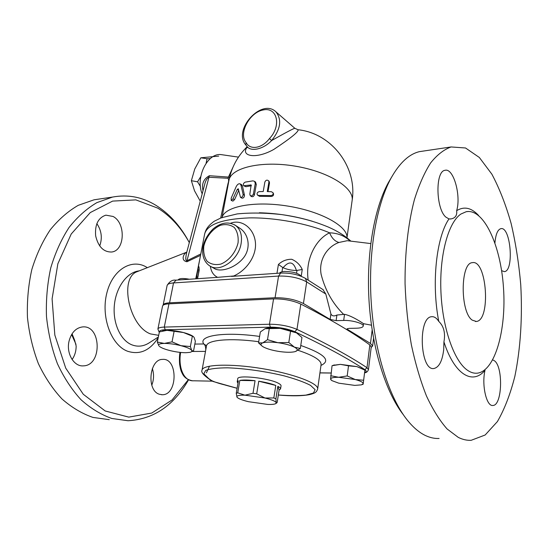 <?xml version="1.0" encoding="UTF-8"?>
<svg xmlns="http://www.w3.org/2000/svg" width="549" height="549" viewBox="0 0 549 549"><rect width="100%" height="100%" fill="white"/><g stroke="black" fill="none" stroke-linecap="round" stroke-linejoin="round"><path stroke-width="0.82" d="M199.911 258.634L195.753 278.817M186.77 252.245C183.167 253.755 180.745 260.796 186.989 261.736L200.536 255.354M138.451 271.158L137.229 271.638C118.996 277.773 128.974 326.12 150.501 333.916L158.688 335.336M363.218 326.079L363.527 323.69C363.863 323.91 352.444 315.86 344.525 314.309L336.894 315.044C334.06 316.457 332.07 316.1 330.917 313.973L325.811 294.044L322.949 289.577M343.365 314.09C332.584 303.425 325.173 290.195 321.138 274.397C318.365 259.313 327.719 246.377 338.966 242.466C334.856 241.334 331.747 238.122 329.64 232.838C316.203 238.815 304.997 259.135 308.202 280.162M350.187 241.066C344.594 235.789 337.745 233.051 329.64 232.838C307.564 223.498 275.111 217.445 249.212 217.898C222.276 219.01 207.433 224.335 204.667 233.874L197.949 268.811M338.966 242.466L347.249 240.702L348.876 240.901M163.115 305.244L163.142 305.086C163.506 303.796 165.64 303.041 169.552 302.815L275.07 297.73C286.194 297.654 295.65 299.589 303.432 303.528L330.148 319.443L336.118 320.65L343.701 320.438C352.074 320.074 364.042 323.587 363.218 326.113C362.855 327.376 360.611 328.076 356.486 328.213L349.006 328.377L346.851 329.043L370.479 343.454L372.62 346.035L371.186 347.469M197.455 278.7L199.163 270.396C199.15 266.066 198.779 265.366 198.052 268.296L196.748 276.82L197.75 277.156M216.786 277.396L217.651 277.334L217.178 277.115C213.355 275.124 211.084 271.501 210.363 266.244M217.651 277.334L233.696 275.989C246.233 270.643 257.207 255.656 255.326 241.635C253.569 227.746 241.306 218.921 230.601 223.251M232.989 276.298L234.087 276.222M302.252 269.49C300.042 264.748 296.529 261.345 291.704 259.272C286.537 259.238 282.097 260.974 278.405 264.488L283.092 267.72C286.976 269.442 291.416 270.369 296.412 270.506L302.252 269.49L301.243 276.085M186.989 261.736L186.962 260.727C184.855 260.933 186.138 255.107 186.681 252.581L186.735 252.389M186.681 252.581L204.674 184.43C205.573 180.662 206.98 178.274 208.901 177.272L228.075 178.267L228.439 177.073L209.361 175.721L186.962 260.727L200.81 253.954M228.075 178.267C228.844 179.633 228.803 181.445 227.959 183.716L228.343 183.661M240.181 183.908C238.726 183.393 237.374 184.327 236.132 186.722L231.177 198.155L231.204 200.406L232.934 198.896L237.25 189.446L238.266 188.746L240.476 197.324C242.082 197.462 242.967 196.501 243.118 194.421L240.963 185.15L240.181 183.908L241.649 184.69L242.438 185.953L244.477 195.245C244.326 197.304 243.475 198.264 241.917 198.134L240.558 197.366M238.726 190.407L234.588 199.616L232.913 201.106L231.259 200.426M273.45 193.577L273.498 193.68C273.793 195.3 273.038 196.219 271.247 196.453L259.471 196.322L257.46 195.06M269.236 181.685L269.511 182.941L268.029 191.594M255.532 182.117L256.287 184.43L254.475 194.71C253.782 196.48 252.76 197.07 251.394 196.494L250.344 195.691M251.332 185.768L245.87 186.701L243.79 185.788M209.361 175.721C203.604 178.864 201.497 183.853 203.02 190.688M229.585 177.423L228.439 177.073L232.851 167.493M222.661 154.832L221.322 154.64C207.604 152.409 195.149 177.567 202.176 193.893M247.29 147.084C240.078 155.799 255.333 159.889 273.896 149.369C290.805 138.142 298.862 131.602 298.066 129.756L297.839 129.722M206.088 163.266L207.062 158.743L210.274 158.592M200.433 186.509L197.565 181.801L200.79 176.504M197.565 181.801L191.375 180.703L194.497 190.75L200.255 201.14M207.062 158.743L200.838 157.796L194.758 169.003L191.375 180.703M218.715 156.108L200.838 157.796M244.964 395.177L253 393.297L256.706 393.825L264.968 398.004L244.964 395.177C239.014 395.06 236.344 395.699 236.955 397.099L236.255 393.228L237.717 392.858L244.964 395.177M275.9 398.835L276.229 402.678C275.468 401.244 271.714 399.693 264.968 398.004L273.827 397.963L275.9 398.835L277.835 386.345L279.084 390.085L277.19 402.342L276.82 402.863L276.229 402.678L275.708 403.659C274.438 404.311 271.776 404.565 267.72 404.428L248.436 401.683C242.315 400.194 238.547 398.752 237.127 397.346L237.024 397.208M237.957 383.195L237.216 381.836L238.362 380.828L236.255 393.228M237.717 392.858L239.824 380.416L255.065 380.697L253 393.297M256.706 393.825L258.757 381.212L275.783 385.439L273.827 397.963M239.824 380.416C243.214 379.805 248.292 379.901 255.065 380.697M258.757 381.212C265.682 382.324 271.357 383.73 275.783 385.439M277.835 386.345C279.777 387.326 280.683 388.191 280.566 388.939L279.084 390.085M237.731 378.817L237.738 378.776C237.271 374.631 268.976 378.062 278.322 383.236C280.251 384.231 281.163 385.11 281.04 385.865L280.573 388.898M301.367 276.332C298.471 273.162 292.795 271.549 284.327 271.487C281.706 271.693 280.114 272.249 279.537 273.155M300.317 348.491L301.95 337.505L296.535 332.872L280.155 328.357L265.03 328.714L260.336 331.987L258.538 342.885L262.717 342.885L267.507 339.673L277.89 342.7L288.808 342.514L294.374 347.133L300.317 348.491L295.444 351.511M297.235 333.284L296.535 332.872C292.583 330.848 287.12 329.345 280.155 328.357C274.287 327.623 269.683 327.616 266.334 328.323L265.503 328.549M295.273 351.566C298.203 350.55 297.901 349.068 294.374 347.133C290.387 345.177 284.897 343.701 277.89 342.7C270.925 341.835 265.867 341.897 262.717 342.885C260.404 343.791 260.446 345.033 262.827 346.611L264.227 347.387C268.255 349.267 273.615 350.687 280.299 351.641C286.53 352.444 291.341 352.465 294.731 351.717L295.273 351.566M262.148 346.131L258.538 342.885M331.198 380.121L330.58 379.146L331.877 380.615L338.733 383.168L354.805 385.391L361.482 384.849L363.212 383.641L363.143 384.238L364.893 370.15L356.919 366.602L340.421 364.364L332.179 365.689M364.049 369.559L356.919 366.602L348.512 365.847L340.421 364.364L333.325 365.291M330.683 375.715L338.692 377.273C333.421 377.252 330.718 377.877 330.58 379.146L332.042 365.751L334.348 364.927M355.265 379.551L363.637 380.237L363.212 383.641C363.17 382.344 360.515 380.979 355.265 379.551L338.692 377.273L347.194 375.941L355.265 379.551M269.305 328.549L267.507 339.673M348.512 365.847L347.194 375.941M364.886 370.211L363.637 380.237M290.524 331.356L288.808 342.514M189.446 279.242C182.934 278.069 179.132 278.322 178.054 279.997L178.048 280.011M159.478 346.44L159.944 346.79C161.948 348.114 165.228 349.356 169.778 350.523C175.653 351.957 181.019 352.691 185.891 352.726L189.933 352.362C191.663 351.95 192.246 351.285 191.676 350.379C190.448 348.814 186.88 347.249 180.964 345.685L190.379 346.549L191.676 350.379L193.488 351.25L195.369 341.279L194.126 337.409L193.303 336.564L183.503 332.543L166.958 330.326L159.375 331.946L157.33 342.054L164.343 343.42L172.036 341.849L180.964 345.685C174.863 344.175 169.325 343.427 164.343 343.42C159.704 343.55 157.906 344.381 158.949 345.911L157.33 342.054M193.413 336.626L192.774 336.153C190.812 334.869 187.724 333.668 183.503 332.543C177.437 331.02 171.919 330.278 166.958 330.326L162.497 330.972M192.308 336.379L190.379 346.549M174.054 331.61L172.036 341.849M209.512 366.156L206.403 372.819M212.264 381.157L193.859 380.793C183.572 381.665 178.075 366.924 180.642 352.444M278.316 395.033C291.732 396.186 302.17 396.042 309.636 394.601C315.922 392.974 316.402 392.048 317.645 389.104C319.113 383.49 293.736 373.745 261.921 368.571C230.12 363.328 202.705 364.426 202.039 370.17C200.996 371.735 202.732 374.226 207.241 377.643L208.064 377.952L203.816 373.8L205.676 370.451C210.041 368.756 217.322 367.878 227.519 367.823C244.449 368.4 265.51 371.371 283.998 375.818C295.479 378.954 304.324 382.138 310.528 385.364L315.14 389.68L313.438 393.029L305.965 395.102C298.471 395.802 289.261 395.767 278.322 394.999M237.099 388.26L212.971 381.459L207.447 377.774M259.608 336.427C223.786 331.39 197.757 335.679 203.775 343.962L206.541 345.733M194.84 344.072L203.775 343.962C205.072 344.82 205.738 346.79 205.765 349.891M207.076 377.54L211.139 380.581M368.454 369.614L371.241 347.03L369.827 344.937C353.247 332.838 330.244 319.223 300.811 304.071C292.864 300.495 283.778 298.766 273.567 298.889L168.955 303.837C165.05 304.057 162.916 304.805 162.552 306.088L157.899 329.036L159.265 332.461M294.985 128.411L294.868 128.308C293.742 128.356 285.995 132.439 271.604 140.558L269.49 138.533C262.01 148.484 250.179 150.378 246.13 142.651L245.787 144.922L246.576 145.828C250.227 152.409 263.561 149.287 271.604 140.558C280.601 129.31 282.056 119.751 275.982 111.872C261.626 97.729 232.55 130.072 245.732 144.854M245.925 145.039L246.576 145.821M271.432 191.725L273.1 192.816C273.388 194.428 272.613 195.348 270.781 195.568L258.606 195.437L257.364 194.964C256.637 193.33 257.268 192.212 259.272 191.615L263.225 191.539L264.865 182.014C265.853 180.01 267.137 179.64 268.708 180.902L268.914 182.035L267.281 191.574L271.432 191.725M249.836 194.188L250.248 195.616C251.662 196.213 252.725 195.622 253.446 193.838L255.258 183.538L254.647 181.376L252.945 180.861L245.19 182.124C243.42 183.133 242.926 184.34 243.708 185.74L251.147 184.965L249.836 194.188M234.43 224.733L235.665 225.529C228.508 221.302 220.993 222.427 213.115 228.899C199.369 242.713 200.248 259.348 209.444 265.702C219.497 273.224 238.726 259.986 241.121 243.461C242.329 235.384 240.503 229.407 235.665 225.529L240.366 228.59C249.246 234.773 251.229 249.466 242.534 258.984C234.149 268.516 219.957 272.489 214.117 268.365L210.761 266.45M283.092 267.72C289.124 260.603 293.564 261.53 296.412 270.506M196.782 276.799L196.37 278.775M198.553 272.963L198.793 269.484M198.985 269.703L198.855 271.384M391.499 177.32L388.287 182.776C374.02 208.874 366.073 254.914 369.106 301.984C372.167 349.054 385.92 392.501 403.343 414.742M439.09 438.466C434.643 438.685 430.121 437.718 425.537 435.57C419.45 432.694 413.493 427.692 407.66 420.555C389.392 398.128 374.713 352.89 371.302 303.405C367.919 253.919 376.161 205.353 391.039 178.151C399.569 162.923 409.039 154.091 419.45 151.641L424.075 150.961M467.858 370.52C471.021 372.606 474.158 373.492 477.253 373.183C495.109 371.158 506.501 329.681 503.481 287.662C500.763 245.602 483.992 208.352 466.218 211.708L460.92 214.035C448.341 222.345 439.324 255.038 440.936 291.8C442.473 328.556 454.4 361.894 467.858 370.52M472.25 320.142C460.089 312.285 460.275 262.841 472.305 262.676C486.881 259.149 491.074 320.554 476.319 321.467L472.25 320.142M458.271 437.381L447.126 428.995C439.783 420.719 432.9 409.719 426.477 395.994C420.472 380.841 415.428 363.761 411.352 344.745C407.962 324.974 405.862 304.668 405.059 283.826C404.826 252.766 408.133 223.608 414.392 199.706C419.045 184.841 424.473 172.558 430.677 162.854C437.189 154.77 444.004 149.465 451.12 146.954L465.531 147.983L479.346 157.481L491.863 174.17C499.412 188.328 505.828 204.75 511.112 223.436C515.676 242.987 518.88 263.41 520.74 284.705C522.538 316.78 520.582 348.485 514.852 376.367C510.357 394.107 504.538 409.177 497.394 421.591L485.158 435L471.186 440.298C466.959 440.538 462.649 439.564 458.271 437.381M501.608 270.684L504.421 271.638C514.372 270.904 510.632 226.003 500.825 228.672C497.751 229.592 495.809 234.094 494.992 242.191L494.937 242.898M478.556 215.434C471.371 207.68 464.07 206.101 456.651 210.686C461.311 195.554 453.419 167.569 444.958 170.327C435.179 171.185 435.817 208.764 445.829 217.081L448.972 218.927C436.345 237.209 431.308 283.339 438.768 321.398C436.599 318.001 434.225 316.444 431.658 316.718C417.631 317.068 420.047 371.44 434.005 368.496C439.111 367.226 442.343 360.947 443.702 349.658L443.935 341.869C454.551 374.926 472.73 385.185 485.021 370.301C481.459 384.794 486.496 406.795 492.906 405.457C502.356 405.663 503.378 366.197 494.203 360.624L492.714 359.904M456.651 210.686C457.221 215.304 455.389 218.042 451.148 218.9L448.972 218.927M438.768 321.398C443.832 326.25 445.555 333.078 443.935 341.869M158.345 337.017L149.815 342.446C143.968 346.392 137.95 347.181 131.767 344.799C120.471 340.277 112.675 323.025 114.343 305.381C115.935 287.717 126.455 273.1 137.977 271.041L139.247 270.842M188.328 379.661L172.084 399.96L151.764 413.047L128.809 417.123L105.175 410.961L83.283 394.278L65.729 368.132L54.831 335.062L52.093 298.828L57.858 263.794L71.212 234.025L90.269 212.573L112.627 201.099L135.85 199.877L157.803 208.146C169.799 215.606 179.832 226.257 187.882 240.091L189.316 242.617M69.119 340.867C71.439 332.591 75.837 327.959 82.316 326.957C101.304 324.459 102.519 365.545 83.421 365.86C73.909 366.862 65.901 353.165 69.119 340.867M113.053 216.464C126.009 222.887 124.973 250.742 111.632 252.012C103.596 252.149 98.264 246.769 95.656 235.864C94.771 224.644 98.168 217.733 105.861 215.153L113.053 216.464M159.361 394.251C146.309 390.545 149.294 359.08 162.531 359.403C177.986 357.783 177.883 394.992 162.367 394.745L159.361 394.251M189.316 242.603L186.921 238.28C178.624 224.033 168.289 213.046 155.902 205.312C142.315 197.009 127.862 194.257 112.559 197.064L96.885 202.622C86.742 208.593 77.464 216.869 69.064 227.458C61.378 239.254 55.284 252.712 50.776 267.816C47.344 283.593 45.91 299.836 46.48 316.56C48.223 333.168 51.874 348.883 57.432 363.719C63.952 377.685 71.816 389.687 81.012 399.727C90.75 408.435 101.023 414.68 111.838 418.482L128.041 420.733C153.624 419.251 173.8 405.594 188.575 379.778M100.144 198.903L94.044 199.809L78.267 205.319C68.055 211.221 58.722 219.38 50.261 229.805C42.527 241.416 36.385 254.64 31.835 269.484C28.37 284.972 26.908 300.921 27.45 317.336C29.179 333.627 32.823 349.054 38.368 363.616C44.901 377.321 52.779 389.104 62.003 398.979C71.775 407.53 82.096 413.685 92.973 417.425L109.278 419.662M75.995 344.367L71.624 334.526M72.097 359.526C74.794 355.663 76.146 351.161 76.16 346.028L74.616 340.167L72.056 333.819M152.341 368.537C154.111 374.102 153.926 379.654 151.792 385.185M96.837 223.601C101.572 230.642 102.526 238.101 99.698 245.979M336.894 315.044L336.118 320.65M330.917 313.973L330.148 319.443M176.057 280.148L173.539 282.927L278.569 276.065C289.625 275.838 298.999 277.787 306.685 281.912L325.811 294.044M323.327 289.817L305.464 278.412L306.685 281.912L303.432 303.528M275.07 297.73L278.569 276.065L280.663 273.079C290.181 272.743 298.45 274.521 305.464 278.412L305.175 278.226M204.626 234.107L204.667 233.874C205.93 229.304 207.666 226.14 214.144 221.288L221.144 217.823L237.127 213.925C250.763 212.566 265.723 212.806 282.014 214.638C302.396 217.809 315.359 221.721 328.652 227.197C337.807 231.266 345.204 235.912 350.852 241.141M197.571 278.693L199.163 270.396M278.405 264.488L276.971 273.327M312.251 221.226C294.978 216.086 277.375 213.273 259.437 212.772M227.959 183.716L220.677 218.008M227.595 187.662L226.943 187.827M346.934 238.115C348.54 226.792 321.947 211.543 287.971 206.108C254.022 200.55 224.013 206.63 221.954 217.871M228.912 180.607L228.954 180.381C230.875 167.829 260.995 160.466 294.792 166.079C328.625 171.542 354.565 188.081 352.115 200.55L346.995 237.738M289.488 215.812L289.131 215.764M283.826 214.899L283.462 214.837M231.438 276.401L280.889 273.059M218.886 277.252L175.81 280.162C172.461 279.667 169.566 281.431 167.122 285.453C167.507 284.059 169.641 283.222 173.539 282.927L169.552 302.815M159.574 331.877C159.382 330.601 161.276 329.894 165.263 329.75L164.288 327.08C160.37 327.225 158.242 327.87 157.899 329.036M165.263 329.75L270.396 327.149L269.463 324.233L164.288 327.08L168.955 303.837M270.396 327.149C279.523 327.211 287.662 328.741 294.827 331.726L296.975 329.4C288.911 326.01 279.743 324.287 269.463 324.233L273.567 298.889M294.827 331.726C324.658 345.863 348.004 358.511 364.865 369.662L367 367.727C350.173 356.459 326.827 343.681 296.975 329.4L300.811 304.071M364.57 372.819C366.444 372.668 367.741 371.611 368.448 369.655L367 367.727L369.827 344.937M364.865 369.662C366.677 370.911 366.588 371.893 364.598 372.599M331.054 372.984L319.93 372.853M320.973 365.435C331.335 360.59 324.596 353.933 300.763 345.465M206.479 346.035L202.025 370.259M225.577 385.124C215.647 382.708 209.807 380.32 208.064 377.952M206.534 345.767L206.499 345.918C207.042 339.982 230.031 337.745 258.73 341.718M297.942 350.269C313.719 355.567 321.433 360.37 321.083 364.687L317.658 388.987M191.745 351.47L205.491 351.394M246.13 142.651C238.239 133.75 249.39 112.435 263.17 109.958C277.19 106.705 281.761 125.755 269.49 138.533M244.477 195.245L243.118 194.421M242.438 185.953L240.963 185.15M234.588 199.616L232.934 198.896M238.678 190.146L237.25 189.446M271.247 196.453L270.781 195.568M269.511 182.941L268.914 182.035M259.471 196.322L258.606 195.437M254.475 194.71L253.446 193.838M256.287 184.43L255.258 183.538M245.87 186.701L244.511 185.871M251.353 185.37L250.639 184.835M238.067 242.816C235.837 252.32 228.988 260.768 220.842 264.09C215.448 265.236 210.878 264.302 207.131 261.29C204.297 257.207 203.192 252.135 203.83 246.062C206.088 236.859 212.635 228.7 220.561 225.248C225.872 223.944 230.47 224.706 234.354 227.54C237.367 231.506 238.602 236.598 238.067 242.816M296.995 270.437L296.563 273.23M281.973 271.824L282.68 267.438M147.338 267.665C132.515 257.831 112.82 268.989 106.883 292.83C100.687 316.547 111.022 345.012 127.43 351.195C139.7 355.155 149.959 350.653 158.215 337.69M347.551 328.556L347.4 329.716M372.153 329.942L370.479 343.454M344.525 314.309L343.701 320.438M137.229 271.638L186.804 252.135M348.553 240.867L370.733 243.571M222.016 217.5L228.954 180.381C231.534 167.294 237.607 156.067 247.18 146.7M312.264 221.226C294.943 216.073 277.307 213.252 259.348 212.772M221.322 154.64L238.451 157.124M352.149 200.303C357.426 167.171 331.658 133.194 298.066 129.756L294.868 128.308L275.982 111.872M276.037 403.426L276.621 403.007M237.738 378.776L237.216 381.836M363.266 369.01L364.893 370.15M362.388 384.513L363.143 384.238M192.774 336.153L193.303 336.564M163.547 330.67L162.689 330.923M192.459 380.766C187.662 379.887 184.34 377.595 182.474 373.903C181.321 371.357 180.799 371.289 179.626 364.303C179.283 359.554 179.399 355.574 179.983 352.369M331.047 373.046L319.923 372.915M225.364 385.11L237.093 388.294M246.878 146.151L247.318 147.53M273.1 192.816L273.498 193.68M268.708 180.902L269.305 181.794M255.676 182.234L254.647 181.376M388.287 182.776L391.039 178.151M451.12 146.954L419.45 151.641M468.592 211.461L466.211 211.715M476.319 321.467L475.386 321.494M451.148 218.9L450.002 219.01M187.882 240.091L186.921 238.28M94.044 199.809L112.559 197.064M162.367 394.745L161.413 394.717M371.453 325.193L363.527 323.684M167.122 285.453L163.142 305.086M373.567 338.314L372.627 345.994"/></g></svg>
